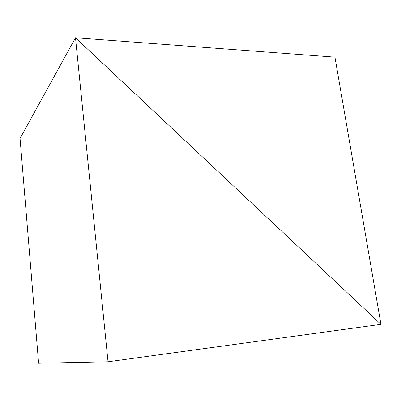<?xml version="1.0" encoding="UTF-8"?>
<svg xmlns="http://www.w3.org/2000/svg" width="401" height="401" viewBox="0 0 401 401"><rect width="100%" height="100%" fill="white"/><g stroke="black" fill="none" stroke-linecap="round" stroke-linejoin="round"><path stroke-width="0.6" d="M75.493 37.764L380.95 324.359L108.029 361.777L75.493 37.764L380.95 324.359L334.94 57.158L75.493 37.764L20.05 138.455L75.493 37.764M20.05 138.455L38.606 363.236L108.029 361.777"/></g></svg>
